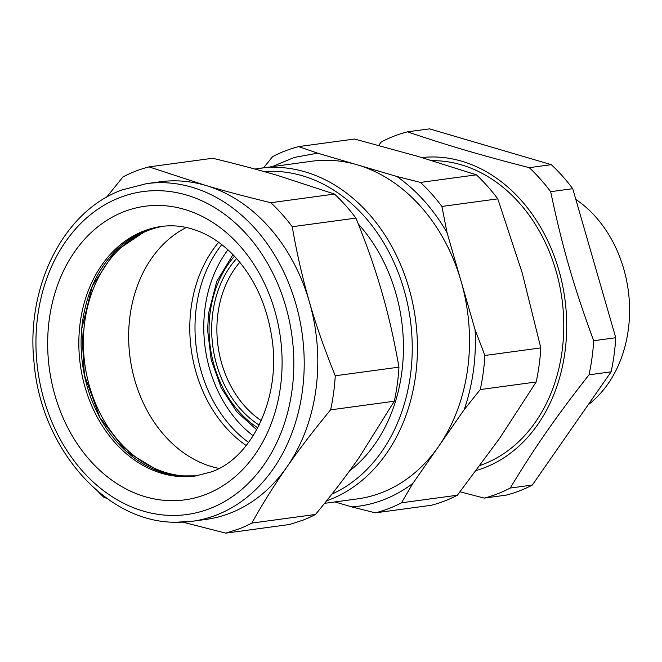 <?xml version="1.0" encoding="UTF-8"?>
<svg xmlns="http://www.w3.org/2000/svg" width="662" height="662" viewBox="0 0 662 662"><rect width="100%" height="100%" fill="white"/><g stroke="black" fill="none" stroke-linecap="round" stroke-linejoin="round"><path stroke-width="0.99" d="M315.509 514.448C332.796 493.521 347.393 474.447 359.3 457.243L394.304 401.222L330.619 409.861C314.558 429.199 299.96 448.273 286.836 467.066C273.811 485.85 262.144 504.518 251.825 523.088L315.509 514.448A187.404 147.469 82.3 0 1 302.7 520.266L289.443 524.511L225.759 533.142L182.77 522.136M251.825 523.088A187.404 147.469 82.3 0 1 239.023 528.905L225.759 533.142M330.619 409.861A187.404 147.469 82.3 0 0 335.27 375.776C325.025 350.546 316.767 327.177 310.486 305.687L309.369 301.847A170.366 134.063 -97.7 0 0 205.534 185.393C223.971 190.855 245.743 196.622 270.832 202.713A187.404 147.469 82.3 0 1 292.248 226.735C296.576 252.081 302.277 277.113 309.369 301.847A170.366 134.063 -97.7 0 1 310.437 305.703A170.366 134.063 82.3 0 1 286.836 467.066A170.366 134.063 82.3 0 1 229.937 513.24A170.366 134.063 82.3 0 1 205.89 519.43L192.303 521.275A170.366 134.063 -97.7 0 0 216.35 515.077A170.366 134.063 -97.7 0 0 299.58 318.927A170.366 134.063 -97.7 0 0 146.517 183.639L121.841 189.994C63.279 211.302 25.52 287.068 34.101 363.049C41.044 448.571 106.168 522.881 175.885 522.244L192.303 521.275A170.366 134.063 -97.7 0 1 176.307 522.219M106.93 498.403L103.942 497.327A187.404 147.469 82.3 0 1 97.918 491.394M394.304 401.222A187.404 147.469 -97.7 0 0 398.954 367.145C394.155 339.714 388.453 314.673 381.833 292.025C375.371 269.351 366.74 244.708 355.933 218.096A187.404 147.469 -97.7 0 0 334.509 194.074L277.999 175.571C259.554 170.109 237.79 164.341 212.701 158.251L149.016 166.89L205.534 185.393A170.366 134.063 -97.7 0 0 160.105 181.793L146.517 183.639M335.27 375.776L398.954 367.145M292.248 226.735L355.933 218.096M106.557 197.243L122.95 176.944A187.404 147.469 82.3 0 1 135.751 171.127A187.404 147.469 82.3 0 1 149.016 166.89M270.832 202.713L334.509 194.074M349.453 471.03A155.553 122.404 -97.7 0 0 358.308 223.988M196.498 475.846L178.219 475.904L160.038 471.741L126.351 451.451L99.945 417.689L84.372 374.982L81.707 329.047L92.299 286.05L114.749 251.742L146.037 230.715A125.921 99.093 -97.7 0 1 162.645 226.305A125.921 99.093 82.3 0 0 87.326 386.964A125.921 99.093 82.3 0 0 196.49 475.846M324.587 503.335L357.612 498.858A170.366 134.063 -97.7 0 0 381.66 492.66A170.366 134.063 -97.7 0 0 438.558 446.494A170.366 134.063 -97.7 0 0 461.091 281.276A170.366 134.063 -97.7 0 0 357.257 164.821A170.366 134.063 -97.7 0 0 311.827 161.222L254.92 169.05M334.906 501.937L351.803 506.91A177.772 139.897 -97.7 0 0 412.931 483.318L464.178 409.67A177.772 139.897 -97.7 0 0 475.084 329.75L447.098 232.801A177.772 139.897 -97.7 0 0 396.869 176.473L317.636 153.17L298.645 146.6L354.559 139.02L418.392 156.53L476.375 174.834L420.461 182.422A187.404 147.469 82.3 0 1 441.885 206.445L497.791 198.857A187.404 147.469 -97.7 0 0 476.375 174.834M272.231 166.592L294.358 157.415L317.636 153.17M464.178 409.67L480.256 389.57L536.17 381.991A187.404 147.469 -97.7 0 0 540.813 347.906L522.235 272.984L497.791 198.857M412.931 483.318L401.462 502.797L457.376 495.217A187.404 147.469 82.3 0 1 444.566 501.035A187.404 147.469 -97.7 0 1 431.301 505.272L375.395 512.851L351.803 506.91M536.17 381.991L499.702 438.203L457.376 495.217M401.462 502.797A187.404 147.469 82.3 0 1 388.652 508.615A187.404 147.469 82.3 0 1 375.395 512.851M447.098 232.801L441.885 206.445M475.084 329.75L484.898 355.486L540.813 347.906M484.898 355.486A187.404 147.469 82.3 0 1 480.256 389.57M396.869 176.473L420.461 182.422M263.608 167.759L272.578 156.654A187.404 147.469 82.3 0 1 285.388 150.837A187.404 147.469 82.3 0 1 298.645 146.6M186.336 227.488A125.921 99.093 -97.7 0 0 130.091 357.786A125.921 99.093 -97.7 0 0 219.006 468.406A125.921 99.093 82.3 0 1 130.091 357.786A125.921 99.093 82.3 0 1 186.336 227.488M480.14 465.394A155.553 122.404 -97.7 0 0 483.558 464.153A155.553 122.404 -97.7 0 0 561.02 292.794A155.553 122.404 -97.7 0 0 432.187 160.659M218.675 242.275A125.921 99.093 -97.7 0 0 246.231 445.534M476.375 470.45A159.252 125.325 -97.7 0 0 539.629 421.777A159.252 125.325 -97.7 0 0 549.642 244.899A159.252 125.325 -97.7 0 0 421.843 157.548M378.647 145.359L381.362 141.908A187.404 147.469 82.3 0 1 394.171 136.091A187.404 147.469 82.3 0 1 407.428 131.846C448.671 145.764 479.685 154.883 529.244 167.668A187.404 147.469 82.3 0 1 550.66 191.69C562.534 247.811 573.491 285.752 593.682 340.74A187.404 147.469 82.3 0 1 589.031 374.816C573.482 394.56 559.994 412.6 548.583 428.935C535.823 447.057 523.038 466.76 510.245 488.043A187.404 147.469 82.3 0 1 497.435 493.86A187.404 147.469 82.3 0 1 484.17 498.105L460.049 491.792M248.614 442.448A125.06 98.415 82.3 0 1 221.795 244.617M484.17 498.105L506.248 495.11A187.404 147.469 -97.7 0 0 519.505 490.873A187.404 147.469 -97.7 0 0 532.314 485.056L510.245 488.043M589.031 374.816L611.109 371.829L532.314 485.056M407.428 131.846L429.497 128.858L551.314 164.673A187.404 147.469 -97.7 0 1 572.729 188.695L550.66 191.69M551.314 164.673L529.244 167.668M611.109 371.829A187.404 147.469 -97.7 0 0 615.751 337.744L593.682 340.74M572.729 188.695L615.751 337.744M227.96 249.814A119.64 94.153 -97.7 0 0 253.174 435.795M575.832 199.419A118.515 93.259 82.3 0 1 596.164 397.87A118.515 93.259 82.3 0 1 588.162 404.796M148.305 230.409A125.921 99.093 82.3 0 1 163.746 226.181A125.921 99.093 82.3 0 0 89.593 386.649A125.921 99.093 82.3 0 0 197.582 475.672A125.921 99.093 82.3 0 1 86.482 373.939A125.921 99.093 82.3 0 1 148.305 230.409M209.78 508.623A162.96 128.238 -97.7 0 0 285.761 306.423A162.96 128.238 -97.7 0 0 119.979 197.516A162.96 128.238 -97.7 0 0 38.595 375.586A162.96 128.238 -97.7 0 0 171.483 515.45A162.96 128.238 -97.7 0 0 209.78 508.623M182.232 500.174A148.139 116.578 -97.7 0 0 205.7 494.481A148.139 116.578 -97.7 0 0 274.771 310.668A148.139 116.578 -97.7 0 0 124.067 211.658A148.139 116.578 -97.7 0 0 51.363 380.625A148.139 116.578 -97.7 0 0 182.232 500.174M331.902 494.142A166.659 131.15 -97.7 0 0 407.742 304.752A166.659 131.15 -97.7 0 0 264.188 171.607M193.213 476.268A125.921 99.093 -97.7 0 0 195.389 476.003L211.286 471.907C251.932 458.137 281.855 397.175 271.652 336.304C266.306 303.403 253.521 276.294 233.305 254.994C222.283 243.724 210.425 235.689 197.731 230.881C185.525 226.296 173.461 224.823 161.545 226.445A125.921 99.093 -97.7 0 0 143.77 231.03A125.921 99.093 -97.7 0 0 81.98 374.651A125.921 99.093 -97.7 0 0 193.213 476.268M326.606 500.82A170.366 134.063 -97.7 0 0 329.577 499.727A170.366 134.063 -97.7 0 0 412.798 303.568A170.366 134.063 -97.7 0 0 259.744 168.28M257.775 427.834A104.431 82.179 82.3 0 1 209.06 330.52A104.431 82.179 82.3 0 1 209.92 314.309A104.431 82.179 82.3 0 1 234.513 256.26M259.173 425.112A101.104 79.564 82.3 0 1 236.582 258.519M261.267 420.643A97.405 76.651 82.3 0 1 239.793 262.268M232.983 254.671L216.772 281.367L208.505 313.573L207.628 330.247L211.236 359.996L221.191 387.866L236.739 411.739L256.732 429.779"/></g></svg>
